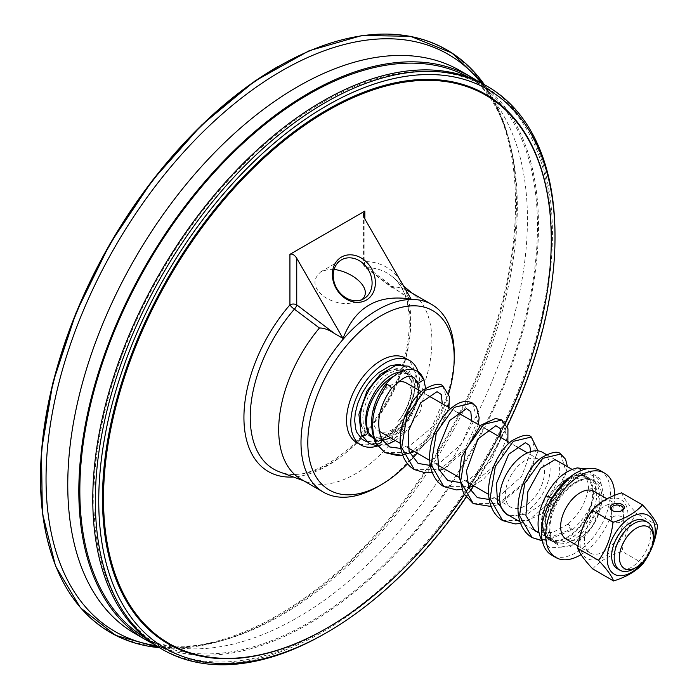 <?xml version="1.0" encoding="UTF-8"?>
<svg xmlns="http://www.w3.org/2000/svg" width="699" height="699" viewBox="0 0 699 699"><rect width="100%" height="100%" fill="white"/><g stroke="black" fill="none" stroke-linecap="round" stroke-linejoin="round"><path stroke-width="0.52" stroke-dasharray="3.5 2.62" d="M584.801 475.635A36.706 21.197 -60 0 1 585.788 476.15A36.706 21.197 -60 0 1 592.542 485.849A36.706 21.197 -60 0 1 580.353 526.478A36.706 21.197 -60 0 1 549.082 539.733A36.706 21.197 -60 0 1 551.537 493.433L549.239 497.601C542.022 511.738 540.502 523.874 544.687 534.027L547.308 537.95L551.782 541.209L556.151 542.38L562.284 541.978L567.474 540.213L574.185 536.229L579.392 531.773L584.215 526.417L587.938 521.218L592.07 513.66L594.639 507.037L596.579 498.439L596.859 493.302L595.801 486.452L592.97 481.13L589.624 478.361L586.216 477.172L581.918 477.05L573.652 479.864L564.687 486.696L556.596 496.84L550.48 509.431L547.771 520.912L547.946 530.847L549.868 537.015L551.092 537.592A36.706 21.197 -60 0 1 570.227 485.761L576.247 481.559L581.813 479.226L586.365 478.553L590.891 479.296L595.172 482.083L597.61 485.613L599.13 490.235L599.593 497.312L597.89 507.168L594.517 515.976L588.444 526.12L581.157 534.359L572.988 540.414L566.007 543.35L559.646 544.049L552.909 541.926L548.654 537.706L546.347 532.804L545.797 516.666L552.332 498.632L563.988 482.93L577.287 475.233L584.801 475.635L577.418 474.971L570.637 476.84C564.967 478.911 558.606 484.442 551.537 493.433M601.061 490.759A36.706 21.197 -60 0 1 588.864 531.397A36.706 21.197 -60 0 1 557.592 544.643A36.706 21.197 -60 0 1 550.838 534.945A36.706 21.197 -60 0 1 563.036 494.315A36.706 21.197 -60 0 1 594.299 481.061A36.706 21.197 -60 0 1 601.061 490.759M366.783 429.116L365.551 420.781L366.328 412.375L369.011 403.087L373.144 394.288L378.517 386.32L384.642 379.837L391.038 375.171L398.107 372.314M400.02 371.99L404.459 372.156L407.928 373.458L411.056 376.114L413.1 379.452L414.577 384.599L414.874 390.173L412.821 401.593L407.334 413.939L399.138 424.983L391.152 431.938L385.822 435.014L381.086 436.735L372.96 437.146L366.722 434.21L362.423 428.312L360.431 419.391L361.584 407.36L365.245 396.648L370.785 386.792L378.264 377.949A36.706 21.197 -60 0 1 403.62 370.977A36.706 21.197 -60 0 1 410.383 380.675A36.706 21.197 -60 0 1 397.722 421.881C409.011 407.823 413.598 394.297 411.475 381.305L408.635 374.97L403.629 371.125L399.566 370.304L396.586 370.479L388.801 373.257L381.156 378.884L373.816 387.29L367.866 397.513L363.978 408.801L362.798 417.452L363.489 425.612L365.131 430.366L371.038 436.936L382.702 438.308L400.378 427.552C411.58 416.132 417.6 403.882 418.439 390.802M383.34 440.274L373.449 438.317M382.379 440.387A36.706 21.197 -60 0 1 374.157 438.736A36.706 21.197 -60 0 1 373.441 438.29M392.908 376.744A36.706 21.197 -60 0 1 410.863 375.153A36.706 21.197 -60 0 1 413.852 377.565M418.404 389.937A36.706 21.197 -60 0 1 418.439 390.811C417.915 404.459 412.462 417.154 402.091 428.898L390.575 437.792M362.012 299.626L360.369 300.736C347.316 305.542 334.996 304.021 323.401 296.184C313.012 287.551 312.208 279.382 320.99 271.684L328.617 269.368L334.131 269.395M405.708 289.744A108.345 62.552 120 0 0 391.178 286.59L366.267 267.656A4.814 3.731 90.1 0 1 364.843 261.601A4.814 2.779 -0 0 0 363.428 263.567A4.814 2.779 -0 0 0 364.843 265.533A4.814 2.315 127.1 0 0 365.341 267.411A4.814 2.315 127.1 0 0 366.267 267.656A113.255 65.391 -60 0 1 392.244 276.647A113.255 65.391 -60 0 1 386.949 403.734A113.255 65.391 -60 0 1 279.539 471.869C307.001 483.83 356.656 453.861 384.668 404.634C414.97 355.197 416.988 294.829 392.244 276.647L403.585 286.066A118.026 68.144 120 0 1 386.398 403.419A118.026 68.144 120 0 1 293.388 476.989M391.178 286.59L411.126 299.137M301.129 479.296A108.345 62.552 120 0 0 306.721 481.917A108.345 62.552 120 0 0 388.067 446.512A108.345 62.552 120 0 0 431.912 341.234A108.345 62.552 120 0 0 414.533 295.161A108.345 62.552 120 0 0 409.474 291.632M454.219 354.113A108.345 62.552 -60 0 1 377.609 486.81M621.761 510.698A5.915 3.46 179.4 0 1 621.428 510.908A5.915 3.46 179.4 0 1 621.385 510.934A5.915 3.46 179.4 0 1 613.154 511.013A5.915 3.46 179.4 0 1 612.77 510.786M621.533 521.655A5.915 3.46 -0.6 0 0 623.272 519.182A5.915 3.46 -0.6 0 0 619.602 516.028A5.915 3.46 -0.6 0 0 613.163 516.823A5.915 3.46 -0.6 0 0 611.433 519.296A5.915 3.46 -0.6 0 0 615.103 522.45A5.915 3.46 -0.6 0 0 621.533 521.655M543.009 529.423A35.701 20.612 -60 0 1 554.875 489.903A35.701 20.612 -60 0 1 585.29 477.015A35.701 20.612 -60 0 1 591.861 486.452A35.701 20.612 -60 0 1 579.995 525.971A35.701 20.612 -60 0 1 549.58 538.859A35.701 20.612 -60 0 1 543.009 529.423M418.116 371.728A48.747 28.143 -60 0 1 418.614 373.432A48.747 28.143 -60 0 1 377.521 446.023M362.178 439.33L366.014 441.357L372.427 442.214L378.203 441.13L385.586 437.731L391.693 433.328L396.866 428.365L405.752 416.377L411.921 402.764L414.262 392.279L414.542 387.762L413.625 380.343L412.052 377.277L412.209 387.692L410.322 398.378L406.136 409.081L401.278 417.268L397.722 421.881M378.264 377.949L388.032 371.099L396.683 368.548L403.271 369.36L410.444 373.921L408.793 369.78L407.001 367.814L400.78 364.738M594.045 491.345A27.68 15.981 -60 0 1 599.139 498.658A27.68 15.981 -60 0 1 589.939 529.292A27.68 15.981 -60 0 1 566.365 539.279M622.914 512.384A27.68 15.981 120 0 0 617.82 505.071A27.68 15.981 120 0 0 590.139 521.052A27.68 15.981 120 0 0 590.139 553.005A27.68 15.981 120 0 0 613.722 543.018A27.68 15.981 120 0 0 622.914 512.384M645.063 520.799A27.68 15.981 -60 0 1 650.157 528.112A27.68 15.981 -60 0 1 640.957 558.746A27.68 15.981 -60 0 1 617.383 568.733M653.347 534.945A27.68 15.981 -60 0 1 633.775 568.837M405.385 358.098A48.747 28.143 -60 0 1 414.358 370.977A48.747 28.143 -60 0 1 398.168 424.931A48.747 28.143 -60 0 1 356.639 442.528M614.674 495.346A48.747 28.143 -60 0 1 581.061 554.604M600.319 470.637A48.747 28.143 -60 0 1 609.292 483.516A48.747 28.143 -60 0 1 593.101 537.479A48.747 28.143 -60 0 1 551.572 555.067M542.73 452.445A35.701 20.612 -60 0 1 549.3 461.882A35.701 20.612 -60 0 1 537.435 501.401A35.701 20.612 -60 0 1 507.02 514.289M505.945 500.021A27.68 15.981 -60 0 1 515.137 469.387A27.68 15.981 -60 0 1 538.711 459.4A27.68 15.981 -60 0 1 543.805 466.714A27.68 15.981 -60 0 1 534.613 497.347A27.68 15.981 -60 0 1 511.039 507.334A27.68 15.981 -60 0 1 505.945 500.021M406.346 382.973A27.68 15.981 -60 0 1 411.44 390.287A27.68 15.981 -60 0 1 402.248 420.929A27.68 15.981 -60 0 1 378.666 430.916A27.68 15.981 -60 0 1 373.572 423.603A27.68 15.981 -60 0 1 397.67 382.161M551.092 537.592L546.758 542.144L544.504 531.38L546.12 517.872L548.837 509.545L553.826 499.497L557.522 493.87L563.866 486.347L570.436 480.615L576.098 477.076L579.454 475.565L587.151 473.957L595.714 476.264L599.759 480.606L601.332 485.237L597.505 481.76L593.32 479.199L587.903 478.221L578.929 480.274L570.227 485.761M549.868 537.015L547.876 537.749L546.26 539.322L545.928 541.209L546.758 542.144M551.974 498.099L552.332 498.632M549.239 497.609L545.945 495.853M577.418 474.971A3.609 3.032 76.5 0 1 576.841 474.761A3.609 3.032 76.5 0 1 574.761 471.039A3.609 3.032 76.5 0 1 577.094 467.937M594.36 488.269A3.609 2.394 -170.8 0 1 595.382 490.2A3.609 2.394 -170.8 0 1 595.373 490.244A3.609 2.394 -170.8 0 1 593.023 492.105A3.609 2.394 -170.8 0 1 589.248 491.187L588.226 489.204L594.351 488.269M580.755 470.663A3.609 3.032 76.5 0 1 578.597 475.005M402.091 428.898A3.609 0.786 51.3 0 1 404.625 433.197A3.609 0.786 51.3 0 1 403.314 432.559A3.609 0.786 51.3 0 1 400.859 429.667A3.609 0.786 51.3 0 1 400.081 427.587A3.609 0.786 51.3 0 1 400.378 427.552M423.952 379.688L422.895 378.351L417.111 381.995M570.917 529.326A3.609 0.786 -128.7 0 0 572.21 529.973A3.609 0.786 -128.7 0 0 571.467 527.911A3.609 0.786 -128.7 0 0 568.986 524.984A3.609 0.786 -128.7 0 0 567.702 524.337A3.609 0.786 -128.7 0 0 567.693 524.337A3.609 0.786 -128.7 0 0 568.444 526.408A3.609 0.786 -128.7 0 0 570.917 529.326L541.978 540.537M385.289 384.599A3.609 1.468 -144.6 0 0 386.084 386.783A3.609 1.468 -144.6 0 0 389.186 388.88A3.609 1.468 -144.6 0 0 391.117 388.862M381.811 439.461A3.609 2.342 -29.9 0 0 381.051 438.78A3.609 2.342 -29.9 0 0 376.988 439.584A3.609 2.342 -29.9 0 0 375.477 442.904M644.006 560.843A33.945 19.598 120 0 0 651.538 547.798M615.749 498.081A33.945 19.598 -60 0 1 624.906 530.55A33.945 19.598 -60 0 1 592.219 559.995A33.945 19.598 -60 0 1 583.062 527.535A33.945 19.598 -60 0 1 615.749 498.081M592.691 568.89C599.454 561.314 609.275 555.513 622.18 551.485C623.927 537.033 628.742 524.355 636.632 513.459C628.55 504.809 623.543 497.941 621.603 492.847M657.541 525.526L636.632 513.459M643.089 563.551L622.18 551.485M551.258 240.718A317.337 183.217 -60 0 1 551.258 240.972A317.337 183.217 -60 0 1 328.146 627.422A317.337 183.217 -60 0 1 327.927 627.545M325.175 633.46A325.035 187.664 120 0 0 555.006 235.371M159.975 648.008A325.035 187.664 120 0 0 322.623 631.983A325.035 187.664 120 0 0 534.997 345.446A325.035 187.664 120 0 0 485.001 85.033M505.438 423.262A316.612 182.797 -60 0 1 501.209 431.912M498.929 436.421A316.612 182.797 -60 0 1 469.212 487.483M468.915 487.928A316.612 182.797 -60 0 1 464.337 494.778M448.679 393.52A103.531 59.773 -60 0 1 417.058 453.074M412.532 458.404A103.531 59.773 -60 0 1 407.552 463.769M190.023 647.213L159.407 647.685A336.394 194.217 120 0 0 251.282 629.764A336.394 194.217 120 0 0 278.569 615.828A336.394 194.217 120 0 0 516.43 203.828A336.394 194.217 120 0 0 514.857 173.23A336.394 194.217 120 0 0 484.424 84.701M156.157 645.693A333.231 192.391 120 0 0 198 645.614A333.231 192.391 120 0 0 219.137 641.394A333.231 192.391 120 0 0 281.68 615.041A333.231 192.391 120 0 0 517.304 206.921A333.231 192.391 120 0 0 508.855 139.582A333.231 192.391 120 0 0 501.943 119.162A333.231 192.391 120 0 0 481.087 82.884M135.073 633.635A325.035 187.664 120 0 0 145.602 638.973A325.035 187.664 120 0 0 297.591 617.54A325.035 187.664 120 0 0 527.43 219.451A325.035 187.664 120 0 0 469.999 77.108A325.035 187.664 120 0 0 460.108 70.66M153.273 643.796A325.035 187.664 120 0 0 471.178 452.367A325.035 187.664 120 0 0 478.002 81.337M145.462 637.951A323.593 186.825 120 0 0 146.869 638.772A323.593 186.825 120 0 0 470.453 451.947A323.593 186.825 120 0 0 470.453 78.297A323.593 186.825 120 0 0 469.038 77.493M322.623 102.386A323.593 186.825 120 0 0 93.806 498.702A323.593 186.825 120 0 0 160.822 646.837A323.593 186.825 120 0 0 484.416 460.012A323.593 186.825 120 0 0 484.416 86.361A323.593 186.825 120 0 0 322.623 102.386M466.111 497.339A322.623 186.266 120 0 0 470.436 490.899M473.756 485.814A322.623 186.266 120 0 0 507.168 426.364M400.247 280.29A118.026 68.144 120 0 0 364.843 261.601L364.843 218.962L364.843 265.533L402.764 294.305M547.273 535.233A3.609 2.342 150.1 0 1 545.797 538.317A3.609 2.342 150.1 0 1 541.996 539.313M540.825 538.413L540.825 538.413A3.609 2.342 150.1 0 1 544.687 534.027M403.314 432.559L385.21 444.398L369.124 443.489M361.296 434.813L361.261 434.734A3.609 2.342 150.1 0 1 365.131 430.366M384.931 452.611L410.278 452.55L435.608 431.79L448.242 403.725L442.948 386.014M414.341 469.588L439.706 469.562L465.071 448.793L477.697 420.711L472.375 403.017M443.786 486.6L469.143 486.583L494.499 465.831L507.151 437.757L501.865 420.038M473.302 503.63L498.667 503.56L523.997 482.764L536.622 454.7L531.284 437.024M502.695 520.606L528.06 520.589L553.433 499.811L566.068 471.711L560.729 454.035M327.298 627.912A316.874 182.946 120 0 0 328.469 627.23A316.874 182.946 120 0 0 551.258 241.338A316.874 182.946 120 0 0 551.266 239.984M278.01 66.554A335.931 193.946 -60 0 1 515.547 203.697A335.931 193.946 -60 0 1 278.01 615.12A335.931 193.946 -60 0 1 55.527 565.377M594.299 481.061L592.665 480.117M589.895 478.518L585.788 476.15M557.592 544.643L553.372 542.206M410.863 375.153L407.928 373.467M405.149 371.859L403.62 370.977M371.029 436.936L368.635 435.547M550.594 540.598L549.082 539.733M360.369 300.736L363.882 298.709M320.99 271.684L341.453 259.862M363.428 214.217L363.428 263.567A4.814 4.814 0 0 0 365.341 267.411L391.929 287.569M414.533 295.161L412.139 293.178M306.721 481.917L303.794 480.833M621.385 510.934L622.215 510.453M613.154 511.013L612.315 510.55M623.272 519.182L623.159 508.435M611.433 519.296L611.328 508.549M617.82 505.071L607.047 498.85M590.139 553.005L577.994 545.998M585.29 477.015L571.983 469.335M555.347 459.732L546.452 454.595M549.58 538.859L538.859 532.673M532.778 529.16L520.065 521.821M538.711 459.4L527.439 452.882M516.343 446.486L509.667 442.633M486.897 429.483L480.213 425.621M457.434 412.471L450.75 408.609M427.98 395.468L421.305 391.615M511.039 507.334L499.759 500.825M496.561 498.981L488.706 494.446M467.107 481.978L459.243 477.434M437.653 464.966L429.798 460.431M408.19 447.963L400.335 443.428M582.817 478.981L578.746 480.353M542.345 541.105L549.903 547.798L570.672 546.618L592.411 527.011L603.901 496.124L599.96 478.623L589.371 471.676L570.087 477.015M546.635 508.828L543.167 527.334L545.998 541.402M562.232 541.987C570.288 540.021 578.003 534.211 585.351 524.565C595.041 510.209 598.519 497.513 595.801 486.452M546.347 532.804C543.682 523.062 545.77 511.659 552.621 498.614C560.109 485.333 568.339 477.539 577.287 475.233M580.956 474.892L583.945 475.774L580.956 474.892M595.382 490.191L595.443 484.014L593.163 475.512L586.356 468.907M588.217 489.256C590.113 484.363 584.556 474.219 583.945 475.774M395.398 440.571L404.625 433.197L420.178 411.562L425.56 388.329M418.378 389.64L413.415 409.029L400.09 427.587C393.913 433.59 388.12 437.163 382.702 438.308M377.443 445.918L386.302 444.809M588.226 489.204C584.845 506.513 576.745 516.133 567.693 524.337M595.373 490.244C593.093 504.809 585.369 518.055 572.21 529.973L545.089 540.921L542.127 540.773M411.056 379.775C412.602 384.686 412.349 390.881 410.322 398.378M413.415 369.71L415.477 372.314L419.243 387.298L415.355 405.892L403.882 425.376L387.814 439.007L366.66 441.777M567.702 524.337L552.533 532.568L538.877 532.752M558.527 461.567L559.121 462.537L559.899 472.943L554.193 488.365L542.459 503.612L527.334 514.027L509.711 515.836M530.838 451.598L521.672 476.307L498.588 496.701L489.309 499.479M501.166 437.723L490.777 461.331L468.994 479.759L459.846 482.467M471.711 420.711L461.611 443.935L440.326 462.389L430.392 465.464M442.257 403.707L431.51 427.805L409.125 446.172L400.938 448.452M414.551 451.633L420.309 448.312L439.033 429.702L448.933 407.561M449.606 398.194L446.827 414.883L436.735 432.864L421.235 447.692L402.842 455.477M538.055 450.89L527.063 481.218L500.222 503.874M498.247 504.643L491.214 506.495M432.297 472.48L439.339 470.628M444.005 468.636L466.749 449.134L478.396 424.573M461.759 489.492L468.793 487.64M473.459 485.639L483.385 479.322L499.401 461.541L507.85 441.576M520.659 523.507L541.306 514.097L560.939 491.074L567.466 466.731M499.339 111.456L484.442 84.71M514.857 173.23C512.647 152.845 508.339 134.82 501.943 119.162M251.282 629.764C232.522 638.038 214.759 643.325 198 645.614M145.602 638.973C164.221 647.816 188.73 648.62 219.137 641.394M508.855 139.582C499.916 109.629 486.967 88.808 469.999 77.108M146.869 638.772L160.822 646.837M470.453 78.297L484.416 86.361"/><path stroke-width="1.05" d="M377.443 445.918L369.116 443.481L362.082 435.521A3.609 2.342 150.1 0 0 366.031 434.795A3.609 2.342 150.1 0 0 367.718 431.563L366.783 429.116C363.838 417.373 367.01 404.232 376.307 389.692C383.41 379.898 390.671 374.105 398.107 372.314L400.02 371.99M373.449 438.317L367.726 431.589M390.575 437.792L383.34 440.274A36.706 21.197 -60 0 1 382.379 440.387M373.441 438.29A36.706 21.197 -60 0 1 368.81 408.391A36.706 21.197 -60 0 1 392.908 376.744M413.852 377.565A36.706 21.197 -60 0 1 417.618 384.852A36.706 21.197 -60 0 1 418.404 389.937M368.53 270.129A22.429 18.314 -120 0 1 363.882 298.709A22.429 18.314 -120 0 1 336.804 288.442A22.429 18.314 -120 0 1 341.453 259.862A22.429 18.314 -120 0 1 368.53 270.129M371.431 268.451A24.832 20.28 60 0 0 334.332 265.035A24.832 20.28 60 0 0 355.843 302.291A24.832 20.28 60 0 0 371.431 268.451M334.131 269.395C354.376 272.243 373.135 289.552 362.012 299.626M334.664 333.615L296.743 304.851A4.814 2.779 -0 0 0 289.928 304.851A4.814 1.241 -139.2 0 0 294.384 309.15A4.814 2.315 127.1 0 0 296.743 304.851L296.743 258.281C294.471 254.82 292.199 253.51 289.928 254.349L364.843 211.098L363.428 214.217L364.843 218.962L411.126 299.137C377.862 293.929 355.162 307.036 343.034 338.447L334.664 333.615C328.949 329.788 323.873 327.927 319.426 328.014A108.345 62.552 120 0 0 301.129 479.296L323.436 492.175A108.345 62.552 -60 0 1 300.998 442.572A108.345 62.552 -60 0 1 348.294 333.545A108.345 62.552 -60 0 1 431.781 304.511A108.345 62.552 -60 0 1 454.219 354.113L454.219 358.045A103.531 59.773 -60 0 1 448.679 393.52M296.743 258.281L343.034 338.447M303.794 480.833L279.539 471.869A113.255 65.391 -60 0 1 294.384 309.15L319.426 328.014M431.781 304.511L409.474 291.632A108.345 62.552 120 0 0 405.708 289.744M407.552 463.769A103.531 59.773 -60 0 1 381.016 484.844L377.609 486.81A108.345 62.552 -60 0 1 323.436 492.175M612.77 510.786A5.915 3.46 179.4 0 1 611.328 508.549A5.915 3.46 179.4 0 1 613.058 506.076A5.915 3.46 179.4 0 1 619.489 505.281A5.915 3.46 179.4 0 1 623.159 508.435A5.915 3.46 179.4 0 1 621.761 510.698M612.193 504.608A7.121 4.159 -0.6 0 0 612.315 510.55A7.121 4.159 -0.6 0 0 622.215 510.453A7.121 4.159 -0.6 0 0 622.302 504.556A7.121 4.159 -0.6 0 0 612.193 504.608M613.023 522.328C625.928 518.291 635.758 512.489 642.512 504.914L621.603 492.847C608.698 496.875 598.868 502.677 592.114 510.253C584.224 521.148 579.41 533.826 577.662 548.278C579.602 553.372 584.609 560.249 592.691 568.89L613.6 580.965C611.669 575.862 606.653 568.995 598.571 560.345C606.461 549.449 611.276 536.771 613.023 522.328L592.114 510.253M377.521 446.023A48.747 28.143 -60 0 1 360.902 444.983A48.747 28.143 -60 0 1 351.929 432.104A48.747 28.143 -60 0 1 368.12 378.142A48.747 28.143 -60 0 1 409.64 360.553A48.747 28.143 -60 0 1 418.116 371.728M400.78 364.738L398.019 364.441L390.182 365.839L378.474 372.698L372.051 378.893L367.788 384.162L362.239 393.03L357.766 403.297L355.258 413.188L354.646 420.326L355.765 429.352L356.883 432.471L362.178 439.33M577.994 545.998L566.365 539.279A27.68 15.981 -60 0 1 561.271 531.965A27.68 15.981 -60 0 1 570.463 501.332A27.68 15.981 -60 0 1 594.045 491.345L607.047 498.85M636.387 567.335L633.775 568.837A27.68 15.981 -60 0 1 619.934 570.209L617.383 568.733A27.68 15.981 -60 0 1 617.383 536.78A27.68 15.981 -60 0 1 645.063 520.799L647.615 522.267A27.68 15.981 -60 0 1 652.709 529.58A27.68 15.981 -60 0 1 653.347 534.945L653.347 537.959A23.984 13.849 -60 0 1 636.387 567.335A23.984 13.849 -60 0 1 619.978 562.179A23.984 13.849 -60 0 1 632.088 531.284A23.984 13.849 -60 0 1 652.796 533.311A23.984 13.849 -60 0 1 653.347 537.959M619.934 570.209A27.68 15.981 -60 0 1 614.84 562.896A27.68 15.981 -60 0 1 624.041 532.262A27.68 15.981 -60 0 1 647.615 522.267M360.902 444.983L356.639 442.528A48.747 28.143 -60 0 1 347.674 429.649A48.747 28.143 -60 0 1 363.864 375.686A48.747 28.143 -60 0 1 405.385 358.098L409.64 360.553M581.061 554.604A48.747 28.143 -60 0 1 555.836 557.522A48.747 28.143 -60 0 1 546.863 544.643A48.747 28.143 -60 0 1 563.053 490.689A48.747 28.143 -60 0 1 604.574 473.101A48.747 28.143 -60 0 1 613.547 485.98A48.747 28.143 -60 0 1 614.674 495.346M555.836 557.522L551.572 555.067A48.747 28.143 -60 0 1 542.607 542.188A48.747 28.143 -60 0 1 558.798 488.234A48.747 28.143 -60 0 1 600.319 470.637L604.574 473.101M520.065 521.821L507.02 514.289A35.701 20.612 -60 0 1 500.449 504.853A35.701 20.612 -60 0 1 512.315 465.333A35.701 20.612 -60 0 1 542.73 452.445L546.452 454.595M397.67 382.161A27.68 15.981 -60 0 1 406.346 382.973L421.305 391.615M577.094 467.937A3.609 3.032 76.5 0 1 577.156 467.928A3.609 3.032 76.5 0 1 577.199 467.919C564.495 470.925 554.08 480.239 545.945 495.853L551.974 498.099M577.199 467.919A3.609 3.032 76.5 0 1 578.816 468.181A3.609 3.032 76.5 0 1 580.755 470.663M391.117 388.862A3.609 1.468 -144.6 0 0 391.143 388.836C406.241 373.685 411.868 373.17 417.111 381.995L418.168 383.305L423.944 379.662M375.477 442.904A3.609 2.342 -29.9 0 0 375.538 443.035A3.609 2.342 -29.9 0 0 376.315 443.743A3.609 2.342 -29.9 0 0 380.466 442.869A3.609 2.342 -29.9 0 0 381.829 439.488C375.669 423.812 378.771 406.923 391.152 388.819A3.609 1.468 -144.6 0 0 391.152 388.819A3.609 1.468 -144.6 0 0 390.357 386.643A3.609 1.468 -144.6 0 0 387.255 384.537A3.609 1.468 -144.6 0 0 385.298 384.59A3.609 1.468 -144.6 0 0 385.289 384.599L391.187 378.255L398.343 372.908L406.372 369.727L410.365 369.352L414.009 369.858L417.259 371.195L423.961 379.723C421.602 374.734 419.374 371.903 417.294 371.213M381.829 439.488A3.609 2.342 -29.9 0 0 381.811 439.461L389.684 446.958L400.938 448.452M387.255 384.537C372.663 405.289 369.011 425.018 376.315 443.743L384.913 452.594L375.555 443.052A3.609 2.342 -29.9 0 0 375.555 443.052C368.015 423.743 371.265 404.258 385.289 384.599M651.538 547.798A33.945 19.598 120 0 0 642.984 513.809A33.945 19.598 120 0 0 610.297 543.263A33.945 19.598 120 0 0 619.454 575.723A33.945 19.598 120 0 0 644.006 560.843M642.512 504.914C650.594 513.564 655.601 520.432 657.541 525.526C655.793 539.977 650.979 552.656 643.089 563.551C636.335 571.127 626.505 576.937 613.6 580.965M598.571 560.345L577.662 548.278M327.927 627.545A317.337 183.217 -60 0 1 326.879 628.156A317.337 183.217 -60 0 1 102.491 498.605A317.337 183.217 -60 0 1 326.879 109.953A317.337 183.217 -60 0 1 551.258 240.718M507.168 426.364A322.623 186.266 120 0 0 555.006 237.345L555.006 235.371A325.035 187.664 120 0 0 487.561 86.501A325.035 187.664 120 0 0 325.166 102.674A325.035 187.664 120 0 0 95.335 500.764A325.035 187.664 120 0 0 162.518 649.485A325.035 187.664 120 0 0 325.166 633.46A325.035 187.664 120 0 0 325.175 633.46L326.879 632.473A322.623 186.266 120 0 0 466.111 497.339M487.561 86.501L485.001 85.033A325.035 187.664 120 0 0 322.623 101.206A325.035 187.664 120 0 0 110.311 387.508A325.035 187.664 120 0 0 159.975 648.008L162.518 649.485M551.266 239.984A316.874 182.946 120 0 0 551.266 239.879L551.266 240.098A316.612 182.797 -60 0 1 505.438 423.262M501.209 431.912A316.612 182.797 -60 0 1 498.929 436.421M469.212 487.483A316.612 182.797 -60 0 1 468.915 487.928M464.337 494.778A316.612 182.797 -60 0 1 327.385 627.859A316.612 182.797 -60 0 1 103.513 498.605A316.612 182.797 -60 0 1 327.385 110.835A316.612 182.797 -60 0 1 551.266 240.098M381.016 484.844A103.531 59.773 -60 0 1 307.805 442.572A103.531 59.773 -60 0 1 381.016 315.782A103.531 59.773 -60 0 1 454.219 358.045M417.058 453.074A103.531 59.773 -60 0 1 412.532 458.404M484.424 84.701A336.394 194.217 120 0 0 110.363 244.056A336.394 194.217 120 0 0 159.398 647.676L115.667 635.417L80.429 607.763L55.562 566.181L42.351 512.874L41.459 450.619L52.932 382.641L76.156 312.505L109.935 243.855L152.504 180.255L201.644 125.042L254.786 81.101L309.159 50.73L361.933 35.518L410.374 36.269L451.947 52.958L484.442 84.71M481.087 82.884A333.231 192.391 120 0 0 115.055 246.764A333.231 192.391 120 0 0 156.157 645.693M478.002 81.337A325.035 187.664 120 0 0 471.178 77.047L460.108 70.66A325.035 187.664 120 0 0 209.639 157.738A325.035 187.664 120 0 0 67.759 484.844A325.035 187.664 120 0 0 135.073 633.635L146.143 640.022A325.035 187.664 120 0 0 153.273 643.796M471.178 77.047A325.035 187.664 120 0 0 308.661 93.142A325.035 187.664 120 0 0 78.821 491.231A325.035 187.664 120 0 0 146.143 640.022M469.038 77.493A323.593 186.825 120 0 0 308.661 94.321A323.593 186.825 120 0 0 79.843 490.637A323.593 186.825 120 0 0 145.462 637.951M555.006 237.345A322.623 186.266 120 0 0 326.879 105.628A322.623 186.266 120 0 0 98.742 500.764A322.623 186.266 120 0 0 326.879 632.473M470.436 490.899A322.623 186.266 120 0 0 473.756 485.814M289.928 254.349L289.928 304.851A118.026 68.144 120 0 0 243.951 419.723A118.026 68.144 120 0 0 293.388 476.989M412.139 293.178L403.585 286.066A118.026 68.144 120 0 0 400.247 280.29M364.843 218.962L364.843 211.098M541.996 539.313A3.609 2.342 150.1 0 1 540.825 538.413A3.609 2.342 150.1 0 1 540.816 538.396L542.345 541.105M362.082 435.521A3.609 2.342 150.1 0 1 361.261 434.743A3.609 2.342 150.1 0 1 361.261 434.734L358.893 414.306L366.975 391.099L380.23 374.367L395.87 365.446L408.399 366.171L413.415 369.71M402.842 455.477L384.931 452.611L398.98 455.87L414.551 451.633M448.933 407.561L449.413 396.613L442.956 386.023L424.966 390.304L406.975 415.302L401.68 447.631L414.341 469.588L425.446 472.856L432.297 472.48M472.375 403.017L454.385 407.325L436.421 432.34L431.143 464.643L443.786 486.6C438.221 483.271 434.262 478.221 431.912 471.432C424.241 450.899 436.927 418.325 453.022 406.748C459.907 401.418 466.364 400.178 472.375 403.017L476.535 407.071L479.147 417.705L478.396 424.573M507.85 441.576L507.955 428.767L501.865 420.038L483.874 424.302L465.892 449.3L460.589 481.628L473.302 503.63M502.695 520.606C497.006 517.216 493.013 512.026 490.698 505.045C483.271 484.468 496.002 452.139 512.018 440.702C522.057 434.988 528.488 433.764 531.284 437.024L513.293 441.34L495.329 466.347L490.051 498.649L502.695 520.606L515.146 523.918L520.659 523.507M567.466 466.731L565.543 459.217L560.738 454.035L542.747 458.343L524.783 483.359L519.506 515.661L532.14 537.618L541.978 540.537M551.266 239.879A316.874 182.946 120 0 0 327.193 110.512A316.874 182.946 120 0 0 103.129 498.605A316.874 182.946 120 0 0 327.193 627.964A316.874 182.946 120 0 0 327.202 627.964A316.874 182.946 120 0 0 327.298 627.912M55.527 565.377A335.931 193.946 -60 0 1 278.01 66.554M571.983 469.335L555.347 459.732M538.859 532.673L532.778 529.16M527.439 452.882L516.343 446.486M509.667 442.633L486.897 429.483M480.213 425.621L457.434 412.471M450.75 408.609L427.98 395.468M499.759 500.825L496.561 498.981M488.706 494.446L467.107 481.978M459.243 477.434L437.653 464.966M429.798 460.431L408.19 447.963M400.335 443.428L379.041 431.134M570.087 477.015L551.336 498.439L546.635 508.828M545.945 495.853C537.592 511.904 535.888 526.085 540.825 538.413M586.356 468.907L577.156 467.928M425.56 388.329L423.952 379.688M417.137 382.065L418.378 389.64M386.302 444.809L395.398 440.571M366.66 441.777L362.012 439.208M361.619 426.172C358.561 416.621 361.138 404.38 369.343 389.448C374.935 380.64 381.173 374.524 388.032 371.099M369.124 443.489L361.296 434.813M542.127 540.773L532.157 537.627C526.583 534.281 522.625 529.222 520.274 522.441C512.62 501.908 525.29 469.344 541.384 457.766C551.502 452 557.951 450.75 560.729 454.035M538.877 532.752L534.962 530.873L525.928 515.521L527.797 491.808L540.703 468.225L554.823 459.697L558.527 461.567M509.711 515.836L506.626 514.534L497.618 502.957L496.36 483.717L508.706 454.271L525.342 442.694L529.65 445.481L530.838 451.598M489.309 499.479L477.382 497.644L468.802 487.649L466.469 470.855L478.081 438.832L495.853 425.691L500.196 428.478L501.166 437.723M459.846 482.467L447.893 480.615L438.876 469.431L437.312 450.68L449.579 420.536L466.504 408.679L470.785 411.571L471.711 420.711M430.392 465.464L418.124 463.437L409.098 451.484L408.137 431.755L420.667 402.834L437.058 391.685L441.322 394.551L442.257 403.707M449.606 398.194L449.422 396.656L442.948 386.014C440.09 382.764 433.677 383.969 423.699 389.649C407.596 401.095 394.804 433.695 402.414 454.289C404.756 461.148 408.723 466.25 414.341 469.588M501.865 420.038L495.539 418.465L480.545 425.324L461.506 457.303L459.199 476.569L463.472 493.284L473.24 503.603M531.284 437.024L538.055 450.89M500.222 503.874L498.247 504.643M491.214 506.495L473.258 503.612M439.339 470.628L444.005 468.636M443.804 486.609L456.43 489.912L461.759 489.492M468.793 487.64L473.459 485.639"/></g></svg>
